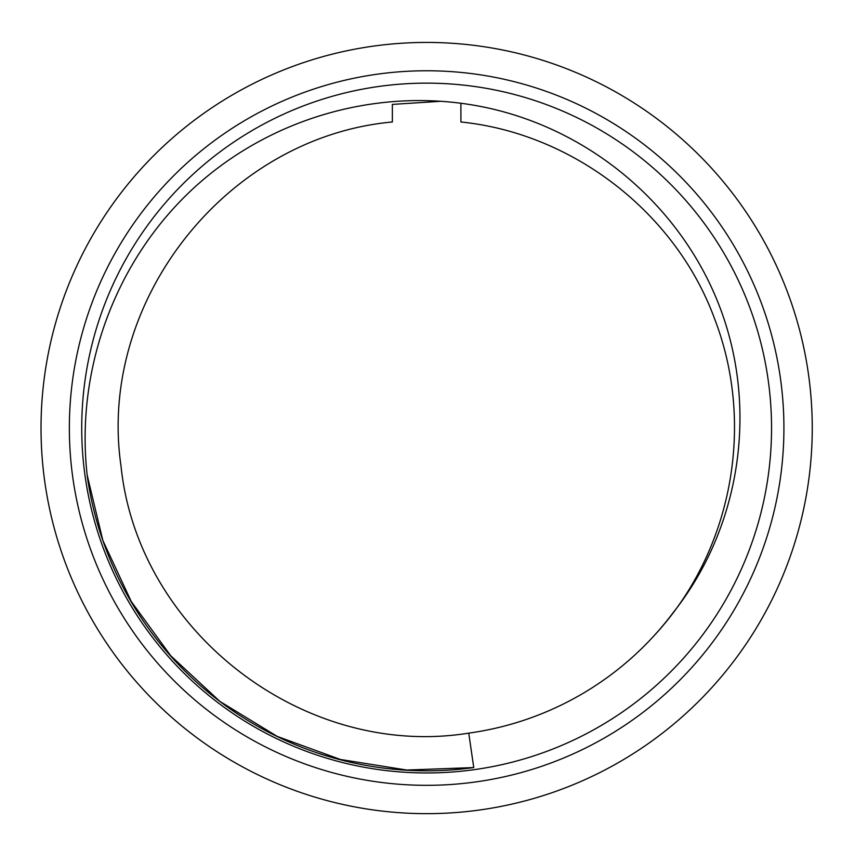<?xml version="1.0" encoding="UTF-8"?>
<svg xmlns="http://www.w3.org/2000/svg" width="855" height="855" viewBox="0 0 855 855"><rect width="100%" height="100%" fill="white"/><g stroke="black" fill="none" stroke-linecap="round" stroke-linejoin="round"><path stroke-width="1.28" d="M654.994 634.688C732.147 550.941 755.531 425.01 714.63 318.926C675.963 212.981 573.256 133.369 460.909 121.987L460.909 103.252M812.25 428.045A385.616 385.616 0 0 1 392.36 812.132A385.616 385.616 0 0 1 41.703 405.174A385.616 385.616 0 0 1 438.07 42.6A385.616 385.616 0 0 1 812.25 428.045M468.754 733.13A307.982 307.982 0 0 0 673.43 612.287C740.195 527.984 758.011 410.742 720.936 310.119C683.85 209.507 594.791 132.226 490.129 108.457C385.466 84.688 272.35 115.66 193.625 188.175C114.891 260.7 74.791 370.814 87.402 477.197A342.77 342.77 0 0 0 473.745 767.566L468.754 733.13C303.952 759.721 137.911 631.375 120.993 465.932C97.053 301.163 226.596 137.046 392.36 121.987L392.36 104.396L440.87 101.285M69.351 428.045A357.283 357.283 0 0 1 605.276 118.631A357.283 357.283 0 0 1 605.276 737.459A357.283 357.283 0 0 1 69.351 428.045M85.286 477.496A344.907 344.907 0 0 1 426.634 83.138A344.907 344.907 0 0 1 771.541 428.045A344.907 344.907 0 0 1 451.429 772.065A344.907 344.907 0 0 1 85.286 477.496M473.745 767.566L406.766 770.045L340.343 759.454L277.18 736.39L219.959 701.463L170.776 655.806L131.232 601.46L102.867 540.499L87.178 475.166"/></g></svg>
